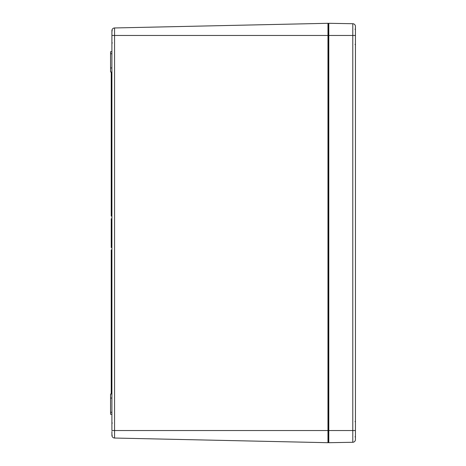 <?xml version="1.0" encoding="UTF-8"?>
<svg xmlns="http://www.w3.org/2000/svg" width="466" height="466" viewBox="0 0 466 466"><rect width="100%" height="100%" fill="white"/><g stroke="black" fill="none" stroke-linecap="round" stroke-linejoin="round"><path stroke-width="0.7" d="M111.916 35.468L327.971 35.468L327.971 430.532L328.798 430.532L328.798 442.7A0.408 0.408 0 0 1 328.384 442.292A0.408 0.408 0 0 0 328.798 442.7L352.785 442.281A2.709 2.709 0 0 0 355.442 439.578L355.442 26.422A2.709 2.709 0 0 0 352.785 23.719L328.798 23.3A0.408 0.408 0 0 0 328.384 23.708A0.408 0.408 0 0 0 327.971 23.3L327.971 35.468L328.798 35.468L328.798 23.3A0.408 0.408 0 0 0 328.384 23.708L328.384 442.292L328.384 23.708A0.408 0.408 0 0 0 327.971 23.3L114.56 27.96A2.709 2.709 0 0 0 111.916 30.523L111.91 43.315L111.916 30.523A2.709 2.709 0 0 1 114.56 27.96A2.709 2.709 0 0 0 111.922 30.424A2.709 2.709 0 0 1 114.56 27.96L114.56 430.532L111.916 430.532L111.91 30.663M112.318 423.087L111.91 422.685L112.318 423.087L111.91 422.685L111.916 430.532M111.91 435.337L111.916 435.477A2.709 2.709 0 0 0 114.56 438.04L114.56 430.532L327.971 430.532L327.971 442.7L114.56 438.04A2.709 2.709 0 0 1 111.922 435.576A2.709 2.709 0 0 0 114.56 438.04A2.709 2.709 0 0 1 111.916 435.477M111.91 431.528L111.91 435.232M111.91 422.685L111.91 414.635M111.91 398.057L110.559 398.057L110.559 394.003L111.91 394.003L111.91 393.327L111.234 393.327L111.234 249.91L111.91 249.91L111.91 247.58L111.234 247.58L111.234 244.79L111.91 244.79L111.91 244.411L111.234 244.411L111.234 239.78L111.91 239.78M111.91 238.941L111.234 238.941L111.234 234.311L111.91 234.311L111.91 233.967L111.234 233.967L111.234 230.996M111.91 227.664L111.234 227.664L111.234 225.008L111.91 225.008L111.234 224.857L111.234 221.531L111.91 221.531L111.91 221.041L111.234 221.041L111.234 218.729L111.91 218.729L111.91 216.09L111.234 216.09L111.234 72.673L111.91 72.673L111.91 71.997L110.559 71.997L110.559 51.703L111.91 51.703M111.91 51.365L111.91 43.315L112.318 42.913M328.384 442.292A0.408 0.408 0 0 1 327.971 442.7A0.408 0.408 0 0 0 328.384 442.292A0.408 0.408 0 0 1 327.971 442.7M111.91 229.988L111.234 229.988L111.234 227.536M111.91 229.01L111.234 229.01M111.91 231.317L111.234 231.317L111.234 229.988M111.91 230.478L111.234 230.478M111.91 238.639L111.234 238.639M111.91 236.81L111.234 236.81M111.91 234.911L111.234 234.911M111.91 244.108L111.234 244.108M111.91 242.279L111.234 242.279M111.91 240.38L111.234 240.38M111.91 219.707L111.234 219.707M111.91 220.202L111.234 220.202M111.91 221.63L111.234 221.63M111.91 224.257L111.234 224.257M111.91 224.449L111.234 224.449M111.91 228.078L111.234 228.078L111.234 227.565M111.91 233.845L111.234 233.845M111.234 239.833L111.234 238.755M111.91 245.39L111.234 245.39M111.91 67.943L110.559 67.943M110.559 398.057L110.559 414.297L111.91 414.297M355.442 430.532L328.798 430.532L328.798 35.468L352.785 35.468L352.785 23.719A2.709 2.709 0 0 1 355.442 26.422M328.798 23.3A0.408 0.408 0 0 0 328.384 23.708A0.408 0.408 0 0 0 327.971 23.3M111.91 237.899L111.234 237.899M111.91 235.883L111.234 235.883M111.91 243.363L111.234 243.363M111.91 241.347L111.234 241.347M111.91 222.841L111.234 222.841M111.91 225.527L111.234 225.527M111.91 227.128L111.234 227.128M111.91 228.748L111.234 228.748M111.91 232.423L111.234 232.423M111.91 246.467L111.234 246.467M111.91 53.736L110.559 53.736M111.91 412.264L110.559 412.264M355.442 439.578A2.709 2.709 0 0 1 352.785 442.281L352.785 35.468L355.442 35.468M111.922 435.576L112.318 435.267L111.922 435.576M112.318 30.733L111.922 30.424L112.318 30.733M327.977 401.442L328.384 401.034M327.977 64.558L328.384 64.966M355.034 436.753L355.442 437.16L355.034 436.753M355.034 421.602L355.442 421.194L355.034 421.602M355.034 29.247L355.442 28.84L355.034 29.247M355.034 44.398L355.442 44.806"/></g></svg>
